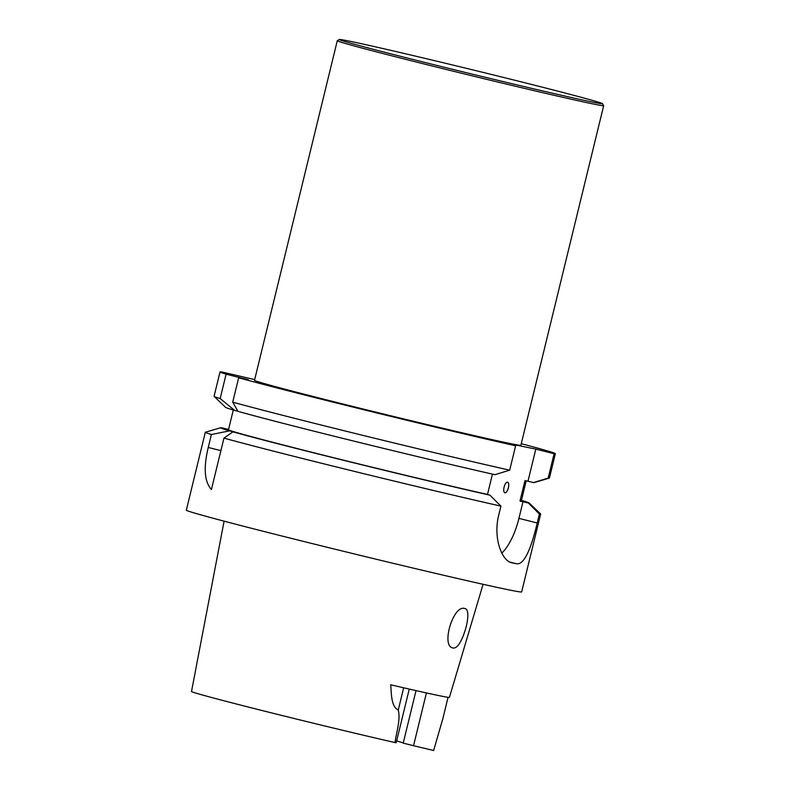 <?xml version="1.0" encoding="UTF-8"?>
<svg xmlns="http://www.w3.org/2000/svg" width="790" height="790" viewBox="0 0 790 790"><rect width="100%" height="100%" fill="white"/><g stroke="black" fill="none" stroke-linecap="round" stroke-linejoin="round"><path stroke-width="1.19" d="M521.439 500.337A158.81 2.498 -166.3 0 1 529.112 502.954L540.607 513.925A172.576 2.716 -166.3 0 1 540.656 514.014A172.576 2.716 -166.3 0 1 539.412 514.043L537.24 522.97L518.931 518.368L522.99 501.719L528.451 503.092L539.412 514.043M500.919 506.123L489.958 495.182A158.81 2.498 -166.3 0 1 232.961 431.844L229.564 430.866L211.404 434.51L208.254 447.456C203.376 467.739 204.422 481.772 211.414 489.543L223.955 438.104A172.576 2.716 -166.3 0 0 500.919 506.123L498.737 515.05C492.921 538.079 501.956 561.117 511.792 562.776A172.576 2.716 13.7 0 0 516.137 563.665C524.649 565.867 531.759 545.89 537.24 522.97M211.404 434.51A172.576 2.716 -166.3 0 1 205.321 432.268A172.576 2.716 -166.3 0 1 205.4 432.209L220.647 427.755A158.81 2.498 -166.3 0 1 221.911 427.805L228.547 429.474M205.321 432.268L186.322 510.182A172.576 2.716 13.7 0 0 353.347 553.691A172.576 2.716 13.7 0 0 521.657 591.927L540.656 514.014M509.678 470.169A172.576 2.716 -166.3 0 1 232.724 402.15L237.958 411.333A158.81 2.498 -166.3 0 0 494.955 474.672L509.678 470.169L515.623 445.797A172.576 2.716 -166.3 0 1 238.669 377.768L232.724 402.15M507.575 482.186A5.481 2.182 -75.9 0 1 508.365 487.993A5.481 2.182 -75.9 0 1 504.938 492.841A5.481 2.182 -75.9 0 1 504.909 492.832A5.481 2.182 -75.9 0 1 504.129 486.976A5.481 2.182 -75.9 0 1 507.575 482.186A5.481 2.182 -75.9 0 1 508.306 488.013A5.481 2.182 -75.9 0 1 504.889 492.822A5.481 2.182 -75.9 0 1 504.879 492.822M555.36 453.687L549.415 478.059A172.576 2.716 -166.3 0 1 549.336 478.118L534.08 482.572A158.81 2.498 -166.3 0 1 533.457 482.581L527.987 481.219L535.817 449.115L554.126 453.717A172.576 2.716 -166.3 0 0 555.36 453.687A172.576 2.716 -166.3 0 0 521.282 443.684M549.336 478.118A172.576 2.716 -166.3 0 1 548.181 478.088L533.457 482.581M548.181 478.088L554.126 453.717M237.879 411.195L234.561 410.365L220.173 398.555L226.108 374.184L248.416 379.783L238.669 377.768M220.173 398.555A172.576 2.716 -166.3 0 1 214.13 396.402A172.576 2.716 -166.3 0 1 214.08 396.313L220.025 371.942A172.576 2.716 -166.3 0 1 222.02 372.011L254.676 379.615M234.561 410.365A158.81 2.498 -166.3 0 1 225.614 407.373L214.13 396.402M226.108 374.184A172.576 2.716 -166.3 0 1 220.025 371.942M515.623 445.797L497.315 441.205L535.817 449.115M527.987 481.219L524.985 480.597L519.988 501.107L522.99 501.719M526.189 480.843L521.252 501.107A150.673 2.37 -166.3 0 1 519.988 501.107M602.454 103.648L603.669 105.643A137.095 2.153 -166.3 0 1 603.679 105.672L520.887 445.284A137.095 2.153 -166.3 0 1 509.728 443.447A137.095 2.153 -166.3 0 1 360.181 408.282A137.095 2.153 -166.3 0 1 254.499 380.346L337.281 40.734A137.095 2.153 -166.3 0 1 337.31 40.705L339.295 39.5A135.455 2.123 -166.3 0 1 471.373 69.54A135.455 2.123 -166.3 0 1 602.454 103.648A135.455 2.123 -166.3 0 1 591.443 101.871A135.455 2.123 -166.3 0 1 442.676 66.874A135.455 2.123 -166.3 0 1 339.295 39.5M492.447 474.099L487.499 494.422A150.673 2.37 -166.3 0 1 324.897 455.534A150.673 2.37 -166.3 0 1 228.488 429.74L233.297 409.99M489.958 495.182L487.499 494.422M229.564 430.866A158.81 2.498 -166.3 0 1 220.647 427.755M501.828 553.119A43.875 17.42 104.1 0 0 518.931 518.368M529.112 502.954A158.81 2.498 -166.3 0 1 528.451 503.092M232.961 431.844L223.955 438.104M459.662 643.188C466.228 632.444 471.383 609.268 464.747 608.527C453.47 604.35 440.672 646.141 452.897 647.958C455.119 648.422 457.371 646.832 459.662 643.188M426.412 692.929L413.545 745.73L403.206 743.133L416.014 690.608M403.236 743.044A93.358 1.471 13.7 0 0 396.629 740.911M413.545 745.73L433.631 750.5L442.696 719.196M409.26 689.077L396.175 742.748L395.01 742.561C396.412 731.925 400.737 719.72 398.259 710.052C390.912 706.29 391.544 693.63 390.675 684.782A127.378 2.005 13.7 0 0 449.441 697.353L483.075 584.294M224.093 521.163L191.506 691.477A124.603 1.955 13.7 0 0 264.067 711.02A124.603 1.955 13.7 0 0 395.01 742.561M603.679 105.672A137.095 2.153 -166.3 0 1 592.52 103.836A137.095 2.153 -166.3 0 1 442.973 68.671A137.095 2.153 -166.3 0 1 337.281 40.734M208.254 447.456L220.904 450.626M516.137 563.665L509.787 562.075M403.68 687.794L398.259 710.052M448.058 697.313L442.598 719.73"/></g></svg>
